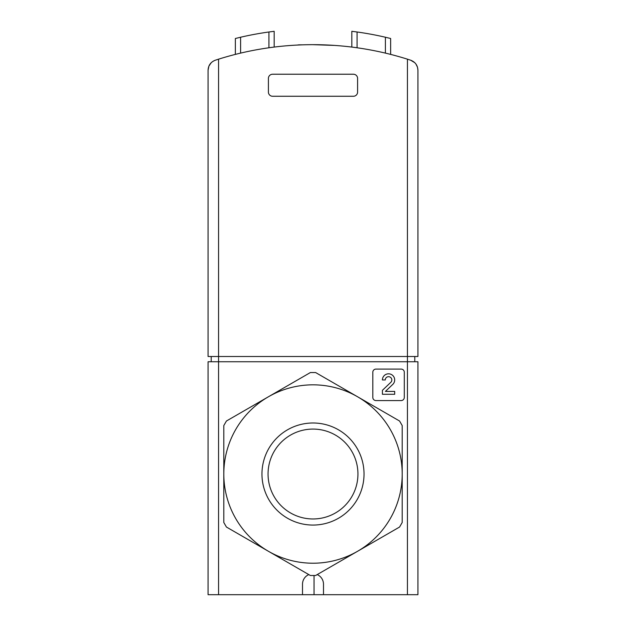 <?xml version="1.0" encoding="UTF-8"?>
<svg xmlns="http://www.w3.org/2000/svg" width="626" height="626" viewBox="0 0 626 626"><rect width="100%" height="100%" fill="white"/><g stroke="black" fill="none" stroke-linecap="round" stroke-linejoin="round"><path stroke-width="0.94" d="M218.56 59.173L218.56 356.499L407.44 356.499L407.44 59.173L410.695 60.221L407.44 59.173A314.8 314.8 0 0 0 218.56 59.173L215.305 60.221C210.751 61.997 208.341 65.315 208.067 70.198L208.067 356.499L218.56 356.499L218.56 361.75L208.067 361.75L208.067 594.7L417.933 594.7L417.933 361.75L407.44 361.75L407.44 594.7M302.507 584.207A10.493 10.493 0 0 1 308.798 574.59A10.493 10.493 0 0 0 302.507 584.207L302.507 594.7M323.493 584.207A10.493 10.493 0 0 0 317.202 574.59A10.493 10.493 0 0 1 323.493 584.207L323.493 594.7M235.353 54.407L235.353 38.499L240.595 37.231A320.05 320.05 0 0 1 268.93 31.989L274.172 31.3L274.172 47.083M357.07 47.779L357.07 31.989L351.828 31.3L357.07 31.989A320.05 320.05 0 0 1 385.405 37.231L385.405 53.116M312.992 44.673L334.511 45.408M417.933 70.198C417.659 65.315 415.249 61.997 410.695 60.221L414.764 62.686L415.938 64.04L417.511 67.248L417.933 70.198L417.933 356.499L407.44 356.499L407.44 361.75L218.56 361.75L218.56 594.7M208.067 70.198L208.888 66.121L211.236 62.686M268.405 78.422L268.405 92.061A4.194 4.194 0 0 0 272.6 96.263L353.4 96.263A4.194 4.194 0 0 0 357.595 92.061L357.595 78.422A4.194 4.194 0 0 0 353.4 74.228L272.6 74.228A4.194 4.194 0 0 0 268.405 78.422M274.172 31.3L268.93 31.989L268.93 47.779M351.828 31.3L351.828 47.083M385.405 37.231L390.647 38.499L390.647 54.407M328.799 45.072L323.282 44.845M302.718 44.845L298.727 44.845L302.718 44.845M414.788 356.499L414.788 361.75M211.212 356.499L211.212 361.75M372.814 372.243L372.814 397.424A3.146 3.146 0 0 0 375.96 400.57L401.149 400.57A3.146 3.146 0 0 0 404.294 397.424L404.294 372.243A3.146 3.146 0 0 0 401.149 369.09L375.96 369.09A3.146 3.146 0 0 0 372.814 372.243M392.784 384.395A6.135 6.135 0 0 0 390.968 374.309A6.135 6.135 0 0 0 382.416 379.951L385.28 379.951A3.271 3.271 0 0 1 389.841 376.946A3.271 3.271 0 0 1 390.812 382.322L382.416 390.319L382.416 394.278L394.693 394.278L394.693 391.414L385.42 391.414L392.784 384.395M261.958 474.023A51.042 51.042 0 0 1 338.517 429.827A51.042 51.042 0 0 1 338.517 518.226A51.042 51.042 0 0 1 261.958 474.023M402.197 474.023A89.197 89.197 0 0 0 268.405 396.782A89.197 89.197 0 0 0 268.405 551.271A89.197 89.197 0 0 0 402.197 474.023L402.197 425.555L399.568 421.016L315.621 372.548L310.379 372.548L226.432 421.016L223.803 425.555L223.803 522.491L226.432 527.037L310.379 575.505L315.621 575.505L399.568 527.037L402.197 522.491L402.197 474.023M268.053 474.023A44.947 44.947 0 0 1 335.473 435.101A44.947 44.947 0 0 1 335.473 512.944A44.947 44.947 0 0 1 268.053 474.023M240.595 37.231L240.595 53.116M297.201 45.072L298.727 44.845M314.049 576.092L314.049 594.7"/></g></svg>
